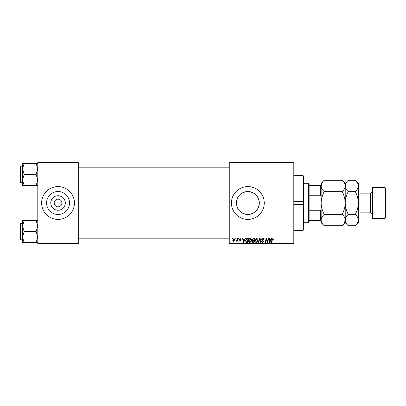 <?xml version="1.0" encoding="UTF-8"?>
<svg xmlns="http://www.w3.org/2000/svg" width="406" height="406" viewBox="0 0 406 406"><rect width="100%" height="100%" fill="white"/><g stroke="black" fill="none" stroke-linecap="round" stroke-linejoin="round"><path stroke-width="0.61" d="M65.31 203A7.262 7.262 0 0 1 58.043 210.262A7.262 7.262 0 0 1 50.78 203A7.262 7.262 0 0 1 58.043 195.738A7.262 7.262 0 0 1 65.31 203M54.216 203A3.827 3.827 0 0 0 58.043 206.827A3.827 3.827 0 0 0 61.874 203A3.827 3.827 0 0 0 58.043 199.173A3.827 3.827 0 0 0 54.216 203M46.578 203A11.464 11.464 0 0 0 58.043 214.464A11.464 11.464 0 0 0 69.507 203A11.464 11.464 0 0 0 58.043 191.536A11.464 11.464 0 0 0 46.578 203M41.635 203A16.413 16.413 0 0 0 58.043 219.413A16.413 16.413 0 0 0 74.455 203A16.413 16.413 0 0 0 58.043 186.587A16.413 16.413 0 0 0 41.635 203M259.317 203C258.637 209.988 254.821 213.81 247.868 214.464C240.89 213.815 237.063 209.993 236.388 203C237.068 196.012 240.89 192.19 247.843 191.536C254.831 192.2 258.658 196.022 259.317 203A11.464 11.464 0 0 1 247.853 214.464A11.464 11.464 0 0 1 236.388 203A11.464 11.464 0 0 1 247.853 191.536A11.464 11.464 0 0 1 259.317 203M231.445 203A16.413 16.413 0 0 0 247.853 219.413A16.413 16.413 0 0 0 264.265 203A16.413 16.413 0 0 0 247.853 186.587A16.413 16.413 0 0 0 231.445 203M293.802 244.026L229.258 244.026L229.258 243.478L293.802 243.478L293.802 244.026M293.802 162.522L229.258 162.522L229.258 161.974L293.802 161.974L293.802 243.478M238.408 238.555L238.804 238.555L238.723 239.104L238.312 239.104L238.408 238.555M235.719 238.555L236.119 238.555L236.033 239.104L235.627 239.104L235.719 238.555M250.269 238.505C251.152 238.667 251.588 239.22 251.583 240.159L251.06 241.854L249.923 242.433C249.015 242.27 248.573 241.702 248.599 240.728C248.594 239.515 249.147 238.774 250.269 238.505M245.036 238.555L245.468 238.555L243.691 242.382L243.204 242.382L242.681 238.555L243.082 238.555L243.209 239.601L244.569 239.601L245.036 238.555M253.232 238.555L254.765 238.555L254.12 242.382L252.608 242.321L252.08 241.453L252.608 240.519L252.131 239.748L253.232 238.555M259.673 238.555L260.18 238.555L260.769 242.382L260.368 242.382L259.865 239.104L258.429 242.382L258.003 242.382L259.673 238.555M273.664 239.352L273.228 239.748L272.852 238.951L272.33 239.672L271.873 242.382L271.467 242.382L271.944 239.576L272.878 238.505L273.664 239.352M268.087 238.555L268.493 238.555L267.838 242.382L267.417 242.382L266.321 239.134L265.788 242.382L265.387 242.382L266.031 238.555L266.453 238.555L267.554 241.798L268.087 238.555M229.258 162.522L229.258 243.478M271.244 238.555L271.675 238.555L269.899 242.382L269.411 242.382L268.889 238.555L269.29 238.555L269.417 239.601L270.777 239.601L271.244 238.555M262.778 238.505C263.585 238.55 263.981 238.982 263.966 239.804L263.57 239.85L263.469 239.286L262.753 238.951L261.977 239.596L263.57 241.418L262.499 242.433L261.378 241.326L261.779 241.2L262.509 241.986L263.169 241.443L261.581 239.631L262.778 238.505M256.633 238.505C257.516 238.667 257.952 239.22 257.947 240.159L257.424 241.854L256.287 242.433C255.379 242.27 254.938 241.702 254.968 240.728C254.958 239.515 255.516 238.774 256.633 238.505M241.093 239.449L240.692 239.55L240.124 238.855L239.601 239.281L240.743 240.596L239.91 241.392L239.002 240.545L239.926 241.042L240.347 240.656L239.2 239.312L240.139 238.505L241.093 239.449M247.269 238.555L248.401 238.555L247.756 242.382L246.31 242.336L245.468 240.819L246.655 238.647L247.269 238.555M233.927 238.505L234.876 239.616C234.912 240.585 234.495 241.179 233.617 241.392L232.689 240.225L233.927 238.505M237.256 238.555L237.657 238.555L237.19 241.342L236.784 241.342L236.886 240.763L235.967 241.291L237.053 239.667L237.256 238.555M232.039 238.555L232.44 238.555L232.354 239.104L231.948 239.104L232.039 238.555M78.282 244.026L37.804 244.026L37.804 243.478L78.282 243.478L78.282 244.026M78.282 162.522L37.804 162.522L37.804 161.974L78.282 161.974L78.282 243.478M37.804 162.522L37.804 243.478M270.026 241.184L270.558 240.047L269.472 240.047L269.711 241.966L270.026 241.184M257.11 241.56L257.551 240.144L256.607 238.951L255.364 240.773L256.303 241.986L257.11 241.56M253.791 241.935L253.994 240.743L252.699 240.9L252.481 241.438L253.791 241.935M254.07 240.296L254.288 239.002L253.151 239.022L252.527 239.758L253.227 240.296L254.07 240.296M243.823 241.184L244.351 240.047L243.265 240.047L243.504 241.966L243.823 241.184M247.427 241.935L247.924 239.002L247.411 239.002C246.356 239.104 245.843 239.713 245.863 240.839L246.346 241.874L247.427 241.935M250.746 241.56L251.187 240.144L250.243 238.951L249 240.773L249.934 241.986L250.746 241.56M233.633 241.042L234.48 239.657L233.927 238.855L233.085 240.225L233.633 241.042M293.802 204.345L303.647 204.335L303.647 229.801L303.104 230.349L303.104 204.345L303.647 204.335L303.647 201.665L303.104 201.655L303.104 175.651L293.802 175.651M293.802 201.655L303.647 201.665L303.647 176.199L303.104 175.651M22.487 168.886L22.487 179.899L24.193 174.392L22.487 168.886L24.193 163.385L22.487 163.385L22.487 168.886M20.3 174.392L20.3 182.269L20.3 166.516L20.63 166.186L20.63 182.599L22.487 182.599M37.804 163.385L36.104 163.385L37.804 168.886L36.104 174.392L24.193 174.392M36.104 163.385L24.193 163.385M36.104 174.392L37.804 179.899L36.104 185.4L24.193 185.4L22.487 179.899L22.487 185.4L24.193 185.4M36.104 185.4L37.804 185.4M37.804 220.6L36.104 220.6L37.804 226.101L36.104 231.608L37.804 237.114L36.104 242.615L24.193 242.615L22.487 237.114L24.193 231.608L22.487 226.101L24.193 220.6L22.487 220.6L22.487 242.615L24.193 242.615M20.3 239.484L20.3 223.731L20.63 223.401L20.63 239.814L20.3 239.484M36.104 220.6L24.193 220.6M36.104 231.608L24.193 231.608M36.104 242.615L37.804 242.615M308.57 222.691L308.57 183.309L309.118 183.857L309.118 222.143L308.57 222.691L303.647 222.691M308.57 183.309L303.647 183.309M321.151 220.504L320.608 220.504L320.608 210.755L321.151 209.283M309.118 220.504L320.608 220.504M309.118 185.496L321.151 185.496M309.118 210.755L320.608 210.755M321.151 196.717L320.608 195.245L320.608 185.496M309.118 195.245L320.608 195.245M372.571 218.316L372.023 217.768L372.023 188.232L372.571 187.684L372.571 218.316L385.152 218.316L385.152 187.684L372.571 187.684M385.152 187.684L385.7 188.232L385.7 217.768L385.152 218.316M321.999 183.025L321.151 185.948C321.268 183.948 322.283 182.055 324.201 180.259L342.177 180.259C344.08 182.03 345.095 183.928 345.222 185.948C345.105 187.942 344.09 189.835 342.177 191.632L324.201 191.632C322.298 189.861 321.278 187.968 321.151 185.948L321.151 203C321.273 198.981 322.293 195.19 324.201 191.632M324.201 214.368C322.288 210.8 321.273 207.009 321.151 203L321.151 220.052C321.268 218.058 322.283 216.165 324.201 214.368L342.177 214.368C344.08 216.139 345.095 218.032 345.222 220.052C345.105 222.052 344.09 223.945 342.177 225.741L324.201 225.741C322.298 223.97 321.278 222.072 321.151 220.052L321.151 222.691L324.201 225.741M342.177 191.632C344.085 195.2 345.1 198.991 345.222 203C345.1 207.019 344.085 210.81 342.177 214.368M344.374 222.975L345.222 220.153M342.177 180.259L345.222 183.309L345.222 222.691L342.177 225.741M324.201 180.259L321.151 183.309L321.151 185.948M346.069 183.025L345.222 185.846M345.222 185.948C345.339 183.948 346.354 182.055 348.267 180.259L355.306 180.259C357.209 182.03 358.224 183.928 358.351 185.948L358.351 222.691L355.306 225.741L348.267 225.741C346.364 223.97 345.349 222.072 345.222 220.052C345.339 218.058 346.354 216.165 348.267 214.368C346.359 210.8 345.344 207.009 345.222 203C345.344 198.981 346.359 195.19 348.267 191.632C346.364 189.861 345.349 187.968 345.222 185.948M355.306 180.259L358.351 183.309L358.351 185.948C358.234 187.942 357.219 189.835 355.306 191.632C357.214 195.2 358.229 198.991 358.351 203C358.229 207.019 357.214 210.81 355.306 214.368C357.209 216.139 358.224 218.032 358.351 220.052C358.234 222.052 357.219 223.945 355.306 225.741M357.503 222.975L358.351 220.052M355.306 214.368L348.267 214.368M355.306 191.632L348.267 191.632M372.023 214.485C371.926 213.49 371.378 212.942 370.384 212.845L370.384 193.154L359.99 193.154L359.99 212.845C358.995 212.942 358.447 213.49 358.351 214.485M303.104 230.349L293.802 230.349M20.63 166.186L22.487 166.186M20.63 182.599L20.3 182.269M229.258 167.825L78.282 167.825M229.258 180.954L78.282 180.954M78.282 238.175L229.258 238.175M78.282 225.046L229.258 225.046M20.63 239.814L22.487 239.814M20.63 223.401L22.487 223.401M345.222 183.309L348.267 180.259M345.222 222.691L348.267 225.741M370.384 212.845L359.99 212.845M370.384 193.154C371.378 193.058 371.926 192.51 372.023 191.515M359.99 193.154C358.995 193.058 358.447 192.51 358.351 191.515"/></g></svg>
